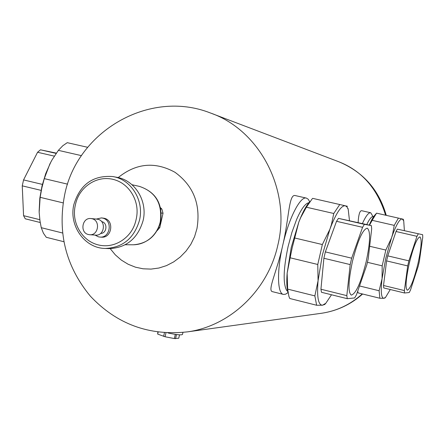 <?xml version="1.0" encoding="UTF-8"?>
<svg xmlns="http://www.w3.org/2000/svg" width="445" height="445" viewBox="0 0 445 445"><rect width="100%" height="100%" fill="white"/><g stroke="black" fill="none" stroke-linecap="round" stroke-linejoin="round"><path stroke-width="0.67" d="M88.444 234.526L89.718 234.749C98.49 235.628 100.692 220.42 91.965 218.712L90.919 218.545C82.03 217.355 79.644 232.768 88.444 234.526M95.514 235.11L95.664 235.121C104.38 236.039 106.5 220.959 97.883 219.296L96.248 219.062M100.637 233.436C106.895 233.536 107.974 222.839 101.827 221.66L101.616 221.604M95.002 235.077L98.44 236.84L99.992 237.074C110.438 238.136 112.947 220.097 102.623 218.106L101.41 217.905L96.337 219.073M101.365 237.163L101.543 237.174C111.968 238.242 114.465 220.247 104.169 218.261L101.588 217.922M76.857 225.398C74.226 218.756 73.742 211.909 75.4 204.856C76.879 197.764 80.211 191.828 85.384 187.056C90.53 182.361 96.437 179.58 103.112 178.718C109.832 178.044 116.101 179.507 121.924 183.112C127.637 186.878 131.859 192.073 134.585 198.704C137.299 205.423 137.811 212.365 136.114 219.53C134.59 226.733 131.186 232.718 125.902 237.491C120.651 242.175 114.671 244.895 107.957 245.651C101.221 246.213 94.98 244.655 89.245 240.979C83.627 237.157 79.494 231.962 76.857 225.398M113.358 176.671L116.445 177.238C134.763 179.902 147.918 201.079 143.101 220.587C137.766 238.537 126.425 247.876 109.075 248.616L108.408 248.588M133.378 244.794C147.423 243.615 156.507 235.939 160.617 221.777C162.915 203.738 155.845 191.945 139.407 186.388L139.413 186.388C155.572 191.834 162.525 203.626 160.267 221.771C158.804 228.018 155.806 233.269 151.267 237.524C146.066 242.197 140.103 244.622 133.383 244.794L125.251 244.75M157.079 230.705L159.799 227.595L158.732 227.495M159.799 227.595L163.026 213.222L161.858 209.05L160.79 208.905M161.318 213.01L163.026 213.222M160.534 207.737L161.858 209.05M182.506 334.367L182.478 334.501C181.093 335.257 176.253 334.74 167.96 332.949M165.968 332.86L165.089 336.759L157.691 334.1L157.836 332.115M164.433 332.771L163.627 336.364M175.302 334.362L174.351 338.562L178.751 338.211L179.513 334.835M174.351 338.562L165.089 336.759M158.131 332.154L157.691 334.1M175.547 338.69L176.487 334.529M366.78 224.53C368.838 220.236 370.652 217.633 372.215 216.732L373.744 216.515M369.233 225.098C371.408 220.041 373.394 216.587 375.191 214.729L375.625 214.318M369.656 246.269L385.832 250.068L382.183 265.837L382.06 278.715L379.118 290.752L359.521 285.963M367.431 262.316L382.183 265.837M357.691 291.252L358.147 292.91L379.863 298.256L383.89 298.3C381.209 298.161 380.597 291.631 382.06 278.715L385.765 258.311L391.483 237.986L385.832 250.068M369.506 225.159L372.187 220.331L394.242 225.376L392.612 234.242M392.601 234.281L391.483 237.986L392.724 234.476C396.718 223.918 399.894 218.762 402.252 218.996L403.27 219.235L403.721 220.842L402.252 218.996M372.187 220.331L376.548 213.149L398.409 218.111L394.242 225.376M402.163 218.973L398.409 218.111M384.007 298.289L385.064 297.866M379.118 290.752L379.863 298.256M404.377 230.527L403.721 220.842M383.89 298.3L385.609 297.277L390.265 289.517M383.523 285.495L386.594 260.904L387.762 255.864L396.017 231.506L397.357 229.142L422.655 234.721L422.75 237.28L419.374 261.337L418.255 266.16L410.501 290.023L409.239 292.526L404.533 292.994L383.751 287.932L383.523 285.495L404.383 290.563L404.533 292.994M397.357 229.142L422.655 234.721M418.239 233.937L416.965 236.323L408.888 260.848L407.709 265.915L404.383 290.563M417.944 263.718C413.861 280.139 410.312 288.972 407.286 290.223C405.167 288.277 405.823 279.338 409.255 263.412C413.422 246.747 416.982 237.897 419.93 236.874C422.027 239.054 421.359 248.004 417.944 263.718M386.594 260.904L407.709 265.915M387.762 255.864L408.888 260.848M396.017 231.506L416.965 236.323M323.888 258.267L350.182 264.58L346.822 295.641L320.934 289.233L323.888 258.267L325.345 251.903L336.531 221.304L362.569 227.312L351.656 258.178L350.182 264.58M362.569 227.312L364.394 224.347L371.358 225.587L371.686 228.825L368.187 258.951L366.797 264.964L356.467 294.79L354.665 297.944L347.261 298.678L346.822 295.641M366.129 261.91C360.945 282.581 356.011 293.65 351.333 295.118C347.895 292.582 348.268 281.357 352.44 261.432C357.791 240.356 362.736 229.264 367.281 228.163C370.685 231.083 370.301 242.33 366.129 261.91M320.934 289.233L321.479 292.282L347.261 298.678M364.394 224.347L338.456 218.373L371.358 225.587M338.456 218.373L336.531 221.304M351.656 258.178L325.345 251.903M349.475 220.553L348.207 209.328L346.978 206.892L345.365 205.79C341.671 205.306 337.071 211.681 331.57 224.909L329.867 229.325L322.364 254.968L318.069 280.734C316.768 297.004 318.247 305.17 322.514 305.22L325.835 303.24L331.508 294.768M348.207 209.328L347.951 208.366M347.4 206.274L312.69 198.359L312.129 198.904L306.382 207.214L333.772 213.489L331.419 224.619M288.11 292.988C286.803 288.605 286.48 281.991 287.147 273.141L291.225 247.509L298.818 222.088L300.57 217.716C303.824 210.073 306.944 204.672 309.937 201.529M300.72 217.549L298.818 222.088L292.176 247.876L290.146 257.794L317.769 264.48L318.069 280.734L314.854 295.892L287.648 289.111L287.147 273.141L290.146 257.794M294.673 237.98L322.347 244.539L317.769 264.48M331.403 224.669L329.867 229.325L322.347 244.539M300.742 217.505L306.382 207.214M339.769 204.5L333.772 213.489M287.648 289.111L288.905 296.392L289.773 298.5L316.634 305.253L314.854 295.892M316.634 305.253L322.514 305.22M322.697 305.198L325.039 304.13M287.704 291.453L286.586 290.307C282.92 283.298 283.421 268.713 288.087 246.547L291.926 232.34L296.515 219.73C300.42 210.68 304.018 205.184 307.328 203.237L308.913 202.686M87.654 147.301L67.251 142.673L62.817 145.721L58.373 150.354L81.474 155.65M52.082 159.833L58.373 150.354M67.584 184.158L44.289 178.634L49.818 164.049L52.059 159.872M63.145 202.892L40.156 197.33L41.841 187.929L44.289 178.634M62.528 232.991L41.257 227.69L39.994 221.004L39.16 212.237L40.156 197.33M63.819 241.707L46.286 237.302L43.438 233.236L41.257 227.69M39.132 211.325L39.816 198.153L42.019 185.938L45.718 173.628L50.914 161.93M40.234 222.511L25.248 218.795L23.568 215.669L39.805 219.685M23.568 215.669L22.25 185.843L23.557 179.913L37.564 152.268L40.484 149.804L56.365 153.124M22.25 185.843L41.057 190.36M42.397 184.402L23.557 179.913M37.564 152.268L54.335 156.139M56.159 153.414L40.484 149.804M309.698 201.785L308.263 199.282L306.444 198.114C300.319 195.856 288.727 218.406 282.709 245.423C276.734 271.038 277.341 293.745 283.498 294.429L272.529 291.681C267.017 290.897 276.99 271.6 282.709 245.423C289.211 218.022 288.722 193.536 295.358 195.6L306.371 198.097M358.114 222.539C358.609 214.429 359.821 210.491 361.752 210.724L370.707 212.76M362.419 223.529C365.812 215.997 368.582 212.41 370.746 212.766L372.938 216.459M283.498 294.429L285.629 294.184L287.998 292.615M105.259 248.455C84.606 248.332 68.63 225.515 73.892 204.422C80.072 184.441 92.999 175.152 112.68 176.548C131.119 179.229 144.358 200.561 139.508 220.214C134.134 238.292 122.72 247.709 105.259 248.455L109.075 248.616M187.673 331.842C230.087 326.04 268.007 290.229 277.858 245.062C291.358 190.165 259.73 129.884 210.274 112.93C149.42 88.95 76.952 131.353 64.625 194.96C57.344 232.824 65.916 266.549 90.329 296.131C116.774 324.194 149.22 336.097 187.673 331.842L322.03 313.197C337.193 310.838 350.604 304.413 362.252 293.923M320.534 313.408L322.03 313.197C337.382 310.799 350.916 304.408 362.619 294.011M385.604 215.202C377.282 188.179 361.318 170.229 337.705 161.351L212.376 113.731M110.199 248.633L115.316 254.852L121.329 260.086L128.143 264.252L135.48 267.189L143.067 268.797L151.033 269.097L158.898 268.029L166.497 265.615L173.678 261.894L180.242 257.015L186.021 251.108L190.855 244.288L194.565 236.707L196.968 228.574C200.912 204.628 193.592 185.871 175.002 172.298C155.055 161.363 136.114 163.126 118.186 177.594M95.664 235.121L90.318 234.76M101.543 237.174L100.114 237.079M96.849 219.124L91.069 218.556M139.413 186.388L132.009 184.736M182.945 332.437L182.478 334.501M375.196 214.729L376.07 213.728M385.537 297.355L384.942 298.005M325.79 303.284L324.594 304.636M339.007 161.846C363.22 172.004 378.968 189.843 386.254 215.352"/></g></svg>
